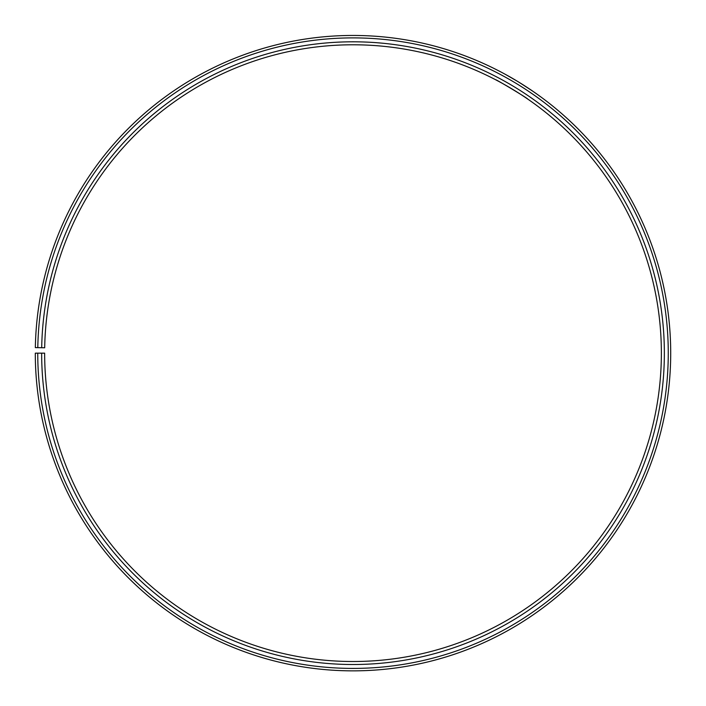 <?xml version="1.0" encoding="UTF-8"?>
<svg xmlns="http://www.w3.org/2000/svg" width="706" height="706" viewBox="0 0 706 706"><rect width="100%" height="100%" fill="white"/><g stroke="black" fill="none" stroke-linecap="round" stroke-linejoin="round"><path stroke-width="1.06" d="M37.745 353.159L35.3 353.159A317.709 317.709 0 0 0 510.253 629.214A317.709 317.709 0 0 0 515.053 79.884A317.709 317.709 0 0 0 35.344 347.608L37.797 347.652A315.255 315.255 0 0 1 513.8 81.984A315.255 315.255 0 0 1 509.044 627.087A315.255 315.255 0 0 1 37.745 353.159L44.646 353.159A308.363 308.363 0 0 0 505.628 621.095A308.363 308.363 0 0 0 510.288 87.915A308.363 308.363 0 0 0 44.69 347.776L41.698 347.723A311.355 311.355 0 0 1 511.806 85.347A311.355 311.355 0 0 1 507.111 623.698A311.355 311.355 0 0 1 41.654 353.159M37.797 347.652L41.698 347.723M511.788 88.815L508.682 86.97M505.62 85.205L502.822 83.635M498.286 81.164L495.515 79.699C494.835 78.569 528.838 98.999 527.55 98.946M507.64 75.621C517.798 81.093 532.986 91.233 532.377 90.924L519.184 82.373M517.154 81.137L505.169 74.254"/></g></svg>
